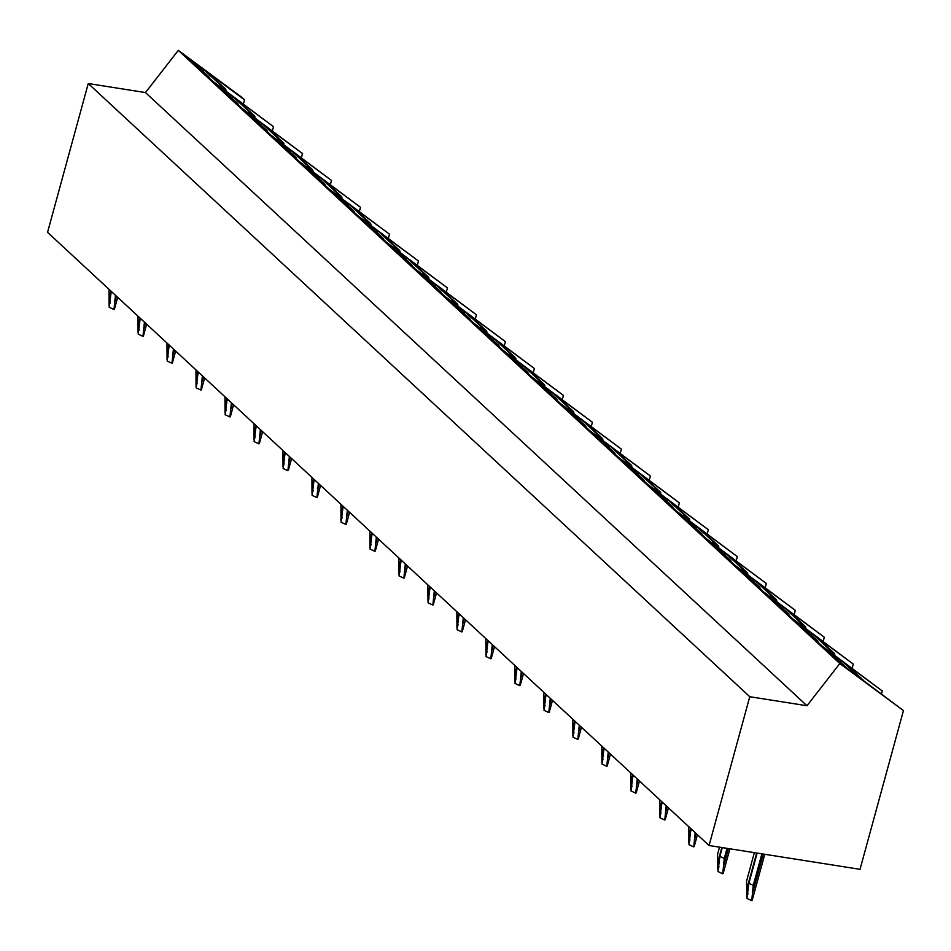 <?xml version="1.0" encoding="UTF-8"?>
<svg xmlns="http://www.w3.org/2000/svg" width="951" height="951" viewBox="0 0 951 951"><rect width="100%" height="100%" fill="white"/><g stroke="black" fill="none" stroke-linecap="round" stroke-linejoin="round"><path stroke-width="1.43" d="M749.768 696.714L806.983 705.749L839.828 663.548L903.45 710.587L860.025 869.321L709.066 845.51L749.768 696.714L88.253 83.533L145.467 92.556L178.312 50.355L241.934 97.406L244.538 99.831L243.42 103.944M806.983 705.749L145.467 92.556M709.066 845.51L47.55 232.329L88.253 83.533M903.45 710.587L841.683 664.273L824.006 647.881L882.29 690.973L881.529 693.731M882.29 690.973L821.391 645.456L795.012 621.003L853.297 664.107L852.179 668.22M853.297 664.107L792.409 618.59L766.03 594.137L824.315 637.229L823.186 641.354M824.315 637.229L763.415 591.724L737.037 567.271L795.321 610.364L794.192 614.477M795.321 610.364L734.434 564.846L708.055 540.394L766.34 583.498L765.21 587.611M766.34 583.498L705.44 537.981L679.062 513.528L737.346 556.62L736.217 560.733M737.346 556.62L676.458 511.103L650.068 486.65L708.352 529.755L707.235 533.868M708.352 529.755L647.465 484.237L621.086 459.785L679.371 502.877L678.241 507.002M679.371 502.877L618.471 457.372L592.093 432.919L650.377 476.011L649.26 480.124M650.377 476.011L589.489 430.494L563.111 406.041L621.395 449.145L620.266 453.258M621.395 449.145L560.496 403.628L534.117 379.176L592.402 422.268L591.284 426.381M592.402 422.268L531.514 376.751L505.136 352.298L563.42 395.402L562.291 399.515M563.42 395.402L502.52 349.885L476.142 325.432L534.426 368.524L533.297 372.649M534.426 368.524L473.539 323.019L447.16 298.566L505.445 341.659L504.315 345.772M505.445 341.659L444.545 296.141L418.167 271.689L476.451 314.793L475.322 318.906M476.451 314.793L415.563 269.276L389.173 244.823L447.457 287.915L446.34 292.028M447.457 287.915L386.57 242.398L360.191 217.957L418.476 261.049L417.346 265.163M418.476 261.049L357.576 215.532L331.198 191.08L389.482 234.184L388.365 238.297M389.482 234.184L328.594 188.667L302.216 164.214L360.5 207.306L359.371 211.419M360.5 207.306L299.601 161.789L273.222 137.336L331.507 180.44L330.377 184.553M331.507 180.44L270.619 134.923L244.241 110.471L302.525 153.563L301.396 157.676M302.525 153.563L241.625 108.045L215.247 83.605L273.531 126.697L272.402 130.81M273.531 126.697L212.644 81.18L186.253 56.727L244.538 99.831M839.828 663.548L178.312 50.355M225.91 90.999A2.508 2.211 132.8 0 0 225.173 88.74L221.773 86.22A2.508 2.211 132.8 0 0 219.336 86.137M209.315 78.101A2.508 2.211 132.8 0 0 208.495 76.413L206.177 74.689A2.508 2.211 132.8 0 0 205.226 74.309M225.173 88.74L208.364 73.156A2.508 2.211 -47.2 0 1 208.673 73.441M208.364 73.156L204.964 70.636A2.508 2.211 -47.2 0 0 202.325 70.671M208.495 76.413L191.686 60.828A2.508 2.211 -47.2 0 1 192.007 61.114M191.686 60.828L189.368 59.105A2.508 2.211 -47.2 0 0 188.417 58.724M254.904 117.865A2.508 2.211 132.8 0 0 254.155 115.606L250.767 113.098A2.508 2.211 132.8 0 0 248.33 113.003M238.297 104.967A2.508 2.211 132.8 0 0 237.488 103.279L235.17 101.567A2.508 2.211 132.8 0 0 234.219 101.186M254.155 115.606L237.346 100.021A2.508 2.211 -47.2 0 1 237.667 100.319M237.346 100.021L233.946 97.513A2.508 2.211 -47.2 0 0 231.319 97.537M237.488 103.279L220.68 87.694A2.508 2.211 -47.2 0 1 220.989 87.991M220.68 87.694L218.35 85.982A2.508 2.211 -47.2 0 0 217.41 85.602M283.897 144.742A2.508 2.211 132.8 0 0 283.148 142.472L279.749 139.963A2.508 2.211 132.8 0 0 277.312 139.88M267.29 131.844A2.508 2.211 132.8 0 0 266.47 130.144L264.152 128.433A2.508 2.211 132.8 0 0 263.201 128.052M283.148 142.472L266.339 126.887A2.508 2.211 -47.2 0 1 266.649 127.184M266.339 126.887L262.94 124.379A2.508 2.211 -47.2 0 0 260.301 124.415M266.47 130.144L249.661 114.56A2.508 2.211 -47.2 0 1 249.982 114.857M249.661 114.56L247.343 112.848A2.508 2.211 -47.2 0 0 246.392 112.468M312.879 171.608A2.508 2.211 132.8 0 0 312.142 169.349L308.742 166.841A2.508 2.211 132.8 0 0 306.305 166.746M296.272 158.71A2.508 2.211 132.8 0 0 295.464 157.022L293.146 155.298A2.508 2.211 132.8 0 0 292.195 154.93M312.142 169.349L295.321 153.765A2.508 2.211 -47.2 0 1 295.642 154.05M295.321 153.765L291.921 151.257A2.508 2.211 -47.2 0 0 289.294 151.28M295.464 157.022L278.655 141.437A2.508 2.211 -47.2 0 1 278.964 141.723M278.655 141.437L276.325 139.714A2.508 2.211 -47.2 0 0 275.386 139.345M341.873 198.486A2.508 2.211 132.8 0 0 341.124 196.215L337.724 193.707A2.508 2.211 132.8 0 0 335.299 193.612M325.266 185.576A2.508 2.211 132.8 0 0 324.457 183.888L322.127 182.176A2.508 2.211 132.8 0 0 321.188 181.796M341.124 196.215L324.315 180.631A2.508 2.211 -47.2 0 1 324.624 180.928M324.315 180.631L320.915 178.122A2.508 2.211 -47.2 0 0 318.276 178.146M324.457 183.888L307.637 168.303A2.508 2.211 -47.2 0 1 307.958 168.6M307.637 168.303L305.319 166.591A2.508 2.211 -47.2 0 0 304.368 166.211M370.854 225.351A2.508 2.211 132.8 0 0 370.117 223.093L366.717 220.573A2.508 2.211 132.8 0 0 364.281 220.489M354.259 212.453A2.508 2.211 132.8 0 0 353.439 210.765L351.121 209.042A2.508 2.211 132.8 0 0 350.17 208.661M370.117 223.093L353.296 207.508A2.508 2.211 -47.2 0 1 353.617 207.794M353.296 207.508L349.909 204.988A2.508 2.211 -47.2 0 0 347.27 205.024M353.439 210.765L336.63 195.169A2.508 2.211 -47.2 0 1 336.939 195.466M336.63 195.169L334.312 193.457A2.508 2.211 -47.2 0 0 333.361 193.077M399.848 252.217A2.508 2.211 132.8 0 0 399.099 249.958L395.711 247.45A2.508 2.211 132.8 0 0 393.274 247.355M383.241 239.319A2.508 2.211 132.8 0 0 382.433 237.631L380.103 235.919A2.508 2.211 132.8 0 0 379.164 235.539M399.099 249.958L382.29 234.374A2.508 2.211 -47.2 0 1 382.611 234.671M382.29 234.374L378.89 231.866A2.508 2.211 -47.2 0 0 376.251 231.889M382.433 237.631L365.612 222.047A2.508 2.211 -47.2 0 1 365.933 222.344M365.612 222.047L363.294 220.335A2.508 2.211 -47.2 0 0 362.343 219.954M428.83 279.095A2.508 2.211 132.8 0 0 428.093 276.824L424.693 274.316A2.508 2.211 132.8 0 0 422.256 274.233M412.235 266.197A2.508 2.211 132.8 0 0 411.414 264.497L409.096 262.785A2.508 2.211 132.8 0 0 408.145 262.405M428.093 276.824L411.272 261.24A2.508 2.211 -47.2 0 1 411.593 261.537M411.272 261.24L407.884 258.731A2.508 2.211 -47.2 0 0 405.245 258.767M411.414 264.497L394.606 248.912A2.508 2.211 -47.2 0 1 394.927 249.21M394.606 248.912L392.287 247.201A2.508 2.211 -47.2 0 0 391.337 246.82M457.823 305.96A2.508 2.211 132.8 0 0 457.074 303.702L453.686 301.194A2.508 2.211 132.8 0 0 451.25 301.098M441.216 293.063A2.508 2.211 132.8 0 0 440.408 291.375L438.09 289.651A2.508 2.211 132.8 0 0 437.139 289.282M457.074 303.702L440.265 288.117A2.508 2.211 -47.2 0 1 440.586 288.403M440.265 288.117L436.866 285.597A2.508 2.211 -47.2 0 0 434.238 285.633M440.408 291.375L423.587 275.79A2.508 2.211 -47.2 0 1 423.908 276.075M423.587 275.79L421.269 274.066A2.508 2.211 -47.2 0 0 420.318 273.686M486.817 332.826A2.508 2.211 132.8 0 0 486.068 330.568L482.668 328.059A2.508 2.211 132.8 0 0 480.231 327.964M470.21 319.928A2.508 2.211 132.8 0 0 469.39 318.24L467.072 316.528A2.508 2.211 132.8 0 0 466.121 316.148M486.068 330.568L469.259 314.983A2.508 2.211 -47.2 0 1 469.568 315.28M469.259 314.983L465.859 312.475A2.508 2.211 -47.2 0 0 463.22 312.499M469.39 318.24L452.581 302.656A2.508 2.211 -47.2 0 1 452.902 302.953M452.581 302.656L450.263 300.944A2.508 2.211 -47.2 0 0 449.312 300.564M515.799 359.704A2.508 2.211 132.8 0 0 515.05 357.445L511.662 354.925A2.508 2.211 132.8 0 0 509.225 354.842M499.192 346.806A2.508 2.211 132.8 0 0 498.383 345.106L496.065 343.394A2.508 2.211 132.8 0 0 495.114 343.014M515.05 357.445L498.241 341.861A2.508 2.211 -47.2 0 1 498.562 342.146M498.241 341.861L494.841 339.341A2.508 2.211 -47.2 0 0 492.214 339.376M498.383 345.106L481.575 329.522A2.508 2.211 -47.2 0 1 481.884 329.819M481.575 329.522L479.245 327.81A2.508 2.211 -47.2 0 0 478.305 327.429M544.792 386.57A2.508 2.211 132.8 0 0 544.043 384.311L540.644 381.803A2.508 2.211 132.8 0 0 538.207 381.708M528.185 373.672A2.508 2.211 132.8 0 0 527.365 371.984L525.047 370.272A2.508 2.211 132.8 0 0 524.096 369.891M544.043 384.311L527.234 368.726A2.508 2.211 -47.2 0 1 527.543 369.024M527.234 368.726L523.835 366.218A2.508 2.211 -47.2 0 0 521.196 366.242M527.365 371.984L510.556 356.399A2.508 2.211 -47.2 0 1 510.877 356.696M510.556 356.399L508.238 354.687A2.508 2.211 -47.2 0 0 507.287 354.307M573.774 413.447A2.508 2.211 132.8 0 0 573.037 411.177L569.637 408.668A2.508 2.211 132.8 0 0 567.2 408.585M557.179 400.549A2.508 2.211 132.8 0 0 556.359 398.849L554.041 397.138A2.508 2.211 132.8 0 0 553.09 396.757M573.037 411.177L556.216 395.592A2.508 2.211 -47.2 0 1 556.537 395.889M556.216 395.592L552.828 393.084A2.508 2.211 -47.2 0 0 550.189 393.12M556.359 398.849L539.55 383.265A2.508 2.211 -47.2 0 1 539.859 383.562M539.55 383.265L537.232 381.553A2.508 2.211 -47.2 0 0 536.281 381.173M602.768 440.313A2.508 2.211 132.8 0 0 602.019 438.054L598.619 435.534A2.508 2.211 132.8 0 0 596.194 435.451M586.161 427.415A2.508 2.211 132.8 0 0 585.352 425.727L583.022 424.003A2.508 2.211 132.8 0 0 582.083 423.623M602.019 438.054L585.21 422.47A2.508 2.211 -47.2 0 1 585.519 422.755M585.21 422.47L581.81 419.95A2.508 2.211 -47.2 0 0 579.171 419.985M585.352 425.727L568.532 410.143A2.508 2.211 -47.2 0 1 568.853 410.428M568.532 410.143L566.214 408.419A2.508 2.211 -47.2 0 0 565.263 408.038M631.749 467.179A2.508 2.211 132.8 0 0 631.012 464.92L627.612 462.412A2.508 2.211 132.8 0 0 625.176 462.317M615.154 454.281A2.508 2.211 132.8 0 0 614.334 452.593L612.016 450.881A2.508 2.211 132.8 0 0 611.065 450.501M631.012 464.92L614.191 449.336A2.508 2.211 -47.2 0 1 614.512 449.633M614.191 449.336L610.804 446.827A2.508 2.211 -47.2 0 0 608.164 446.851M614.334 452.593L597.525 437.008A2.508 2.211 -47.2 0 1 597.834 437.305M597.525 437.008L595.207 435.296A2.508 2.211 -47.2 0 0 594.256 434.916M660.743 494.056A2.508 2.211 132.8 0 0 659.994 491.798L656.606 489.278A2.508 2.211 132.8 0 0 654.169 489.194M644.136 481.158A2.508 2.211 132.8 0 0 643.328 479.459L641.01 477.747A2.508 2.211 132.8 0 0 640.059 477.366M659.994 491.798L643.185 476.213A2.508 2.211 -47.2 0 1 643.506 476.499M643.185 476.213L639.785 473.693A2.508 2.211 -47.2 0 0 637.158 473.729M643.328 479.459L626.507 463.874A2.508 2.211 -47.2 0 1 626.828 464.171M626.507 463.874L624.189 462.162A2.508 2.211 -47.2 0 0 623.238 461.782M689.725 520.922A2.508 2.211 132.8 0 0 688.988 518.664L685.588 516.155A2.508 2.211 132.8 0 0 683.151 516.06M673.13 508.024A2.508 2.211 132.8 0 0 672.309 506.336L669.991 504.624A2.508 2.211 132.8 0 0 669.04 504.244M688.988 518.664L672.179 503.079A2.508 2.211 -47.2 0 1 672.488 503.376M672.179 503.079L668.779 500.571A2.508 2.211 -47.2 0 0 666.14 500.595M672.309 506.336L655.501 490.752A2.508 2.211 -47.2 0 1 655.821 491.049M655.501 490.752L653.182 489.028A2.508 2.211 -47.2 0 0 652.231 488.659M718.718 547.8A2.508 2.211 132.8 0 0 717.969 545.529L714.581 543.021A2.508 2.211 132.8 0 0 712.144 542.938M702.111 534.89A2.508 2.211 132.8 0 0 701.303 533.202L698.985 531.49A2.508 2.211 132.8 0 0 698.034 531.11M717.969 545.529L701.16 529.945A2.508 2.211 -47.2 0 1 701.481 530.242M701.16 529.945L697.761 527.436A2.508 2.211 -47.2 0 0 695.133 527.472M701.303 533.202L684.494 517.617A2.508 2.211 -47.2 0 1 684.803 517.915M684.494 517.617L682.164 515.906A2.508 2.211 -47.2 0 0 681.213 515.525M747.712 574.666A2.508 2.211 132.8 0 0 746.963 572.407L743.563 569.887A2.508 2.211 132.8 0 0 741.126 569.804M731.105 561.768A2.508 2.211 132.8 0 0 730.285 560.08L727.967 558.356A2.508 2.211 132.8 0 0 727.016 557.975M746.963 572.407L730.154 556.822A2.508 2.211 -47.2 0 1 730.463 557.108M730.154 556.822L726.754 554.302A2.508 2.211 -47.2 0 0 724.115 554.338M730.285 560.08L713.476 544.495A2.508 2.211 -47.2 0 1 713.797 544.78M713.476 544.495L711.158 542.771A2.508 2.211 -47.2 0 0 710.207 542.391M776.694 601.531A2.508 2.211 132.8 0 0 775.957 599.273L772.557 596.764A2.508 2.211 132.8 0 0 770.12 596.669M760.087 588.633A2.508 2.211 132.8 0 0 759.278 586.945L756.96 585.234A2.508 2.211 132.8 0 0 756.009 584.853M775.957 599.273L759.136 583.688A2.508 2.211 -47.2 0 1 759.457 583.985M759.136 583.688L755.736 581.18A2.508 2.211 -47.2 0 0 753.109 581.204M759.278 586.945L742.469 571.361A2.508 2.211 -47.2 0 1 742.779 571.658M742.469 571.361L740.14 569.649A2.508 2.211 -47.2 0 0 739.2 569.269M805.687 628.409A2.508 2.211 132.8 0 0 804.938 626.15L801.538 623.63A2.508 2.211 132.8 0 0 799.113 623.547M789.08 615.511A2.508 2.211 132.8 0 0 788.272 613.811L785.942 612.099A2.508 2.211 132.8 0 0 785.003 611.719M804.938 626.15L788.129 610.554A2.508 2.211 -47.2 0 1 788.438 610.851M788.129 610.554L784.73 608.046A2.508 2.211 -47.2 0 0 782.091 608.081M788.272 613.811L771.451 598.227A2.508 2.211 -47.2 0 1 771.772 598.524M771.451 598.227L769.133 596.515A2.508 2.211 -47.2 0 0 768.182 596.134M834.669 655.275A2.508 2.211 132.8 0 0 833.932 653.016L830.532 650.508A2.508 2.211 132.8 0 0 828.095 650.413M818.074 642.377A2.508 2.211 132.8 0 0 817.254 640.689L814.936 638.965A2.508 2.211 132.8 0 0 813.985 638.596M833.932 653.016L817.111 637.432A2.508 2.211 -47.2 0 1 817.432 637.729M817.111 637.432L813.723 634.923A2.508 2.211 -47.2 0 0 811.084 634.947M817.254 640.689L800.445 625.104A2.508 2.211 -47.2 0 1 800.754 625.389M800.445 625.104L798.127 623.38A2.508 2.211 -47.2 0 0 797.176 623.012M863.282 680.238A2.508 2.211 132.8 0 0 862.914 679.882L859.526 677.374A2.508 2.211 132.8 0 0 859.074 677.124M846.604 667.911A2.508 2.211 132.8 0 0 846.247 667.554L843.917 665.843A2.508 2.211 132.8 0 0 843.478 665.593M862.914 679.882L846.105 664.297A2.508 2.211 -47.2 0 1 846.426 664.594M846.105 664.297L842.705 661.789A2.508 2.211 -47.2 0 0 840.066 661.825M846.247 667.554L829.427 651.97A2.508 2.211 -47.2 0 1 829.747 652.267M829.427 651.97L827.108 650.258A2.508 2.211 -47.2 0 0 826.157 649.878M753.275 885.322L751.718 900.645L746.927 898.41L748.877 883.277L753.275 885.322L761.894 853.843M764.759 854.295L752.205 900.181A8.369 2.009 -164.7 0 1 751.718 900.645M754.345 852.655L746.559 881.125L746.832 896.769M757.139 853.095L748.877 883.277M724.293 858.444L722.724 873.767L717.934 871.544L719.895 856.399L724.293 858.444L727.051 848.351M719.515 847.163L717.577 854.248L717.839 869.892M729.916 848.803L723.212 873.303A8.369 2.009 -164.7 0 1 722.724 873.767M722.296 847.603L719.895 856.399M695.217 832.672L693.743 846.901L688.952 844.666L690.902 829.534L692.756 830.389M688.774 826.704L688.857 843.026M697.428 834.728L694.23 846.438A8.369 2.009 -164.7 0 1 693.743 846.901M691.092 828.844L690.902 829.534M666.223 805.806L664.749 820.024L659.958 817.801L661.92 802.656L663.762 803.524M659.78 799.827L659.863 816.16M668.446 807.851L665.236 819.572A8.369 2.009 -164.7 0 1 664.749 820.024M662.098 801.978L661.92 802.656M637.241 778.928L635.767 793.158L630.965 790.923L632.926 775.79L634.781 776.646M630.798 772.961L630.87 789.282M639.452 780.985L636.255 792.694A8.369 2.009 -164.7 0 1 635.767 793.158M633.116 775.113L632.926 775.79M608.248 752.063L606.774 766.292L601.983 764.057L603.944 748.924L605.787 749.78M601.805 746.083L601.888 762.417M610.471 754.119L607.261 765.828A8.369 2.009 -164.7 0 1 606.774 766.292M604.123 748.235L603.944 748.924M579.266 725.185L577.792 739.414L572.989 737.191L574.951 722.047L576.805 722.915M572.823 719.218L572.894 735.539M581.477 727.242L578.279 738.951A8.369 2.009 -164.7 0 1 577.792 739.414M575.141 721.369L574.951 722.047M550.272 698.319L548.798 712.549L544.008 710.314L545.957 695.181L547.812 696.037M543.829 692.352L543.913 708.673M552.495 700.376L549.286 712.085A8.369 2.009 -164.7 0 1 548.798 712.549M546.147 694.492L545.957 695.181M521.291 671.454L519.817 685.671L515.014 683.448L516.975 668.303L518.83 669.171M514.836 665.474L514.919 681.808M523.502 673.498L520.304 685.219A8.369 2.009 -164.7 0 1 519.817 685.671M517.166 667.626L516.975 668.303M492.297 644.576L490.823 658.805L486.032 656.57L487.982 641.438L489.836 642.294M485.854 638.608L485.937 654.93M494.508 646.632L491.31 658.342A8.369 2.009 -164.7 0 1 490.823 658.805M488.172 640.76L487.982 641.438M463.303 617.71L461.829 631.94L457.039 629.705L459 614.572L460.855 615.428M456.86 611.731L456.944 628.064M465.526 619.767L462.317 631.476A8.369 2.009 -164.7 0 1 461.829 631.94M459.178 613.882L459 614.572M434.322 590.844L432.848 605.062L428.045 602.839L430.007 587.694L431.861 588.562M427.879 584.865L427.962 601.187M436.533 592.889L433.335 604.598A8.369 2.009 -164.7 0 1 432.848 605.062M430.197 587.017L430.007 587.694M405.328 563.967L403.854 578.196L399.063 575.961L401.025 560.828L402.867 561.684M398.885 557.999L398.968 574.321M407.551 566.023L404.341 577.732A8.369 2.009 -164.7 0 1 403.854 578.196M401.203 560.139L401.025 560.828M376.346 537.101L374.872 551.318L370.07 549.096L372.031 533.951L373.886 534.819M369.903 531.122L369.975 547.455M378.557 539.158L375.36 550.867A8.369 2.009 -164.7 0 1 374.872 551.318M372.221 533.273L372.031 533.951M347.353 510.223L345.879 524.453L341.088 522.218L343.038 507.085L344.892 507.953M340.91 504.256L340.993 520.577M349.576 512.28L346.366 523.989A8.369 2.009 -164.7 0 1 345.879 524.453M343.228 506.407L343.038 507.085M318.371 483.358L316.897 497.587L312.094 495.352L314.056 480.219L315.91 481.075M311.928 477.378L311.999 493.712M320.582 485.414L317.384 497.123A8.369 2.009 -164.7 0 1 316.897 497.587M314.246 479.53L314.056 480.219M289.377 456.492L287.903 470.709L283.113 468.486L285.062 453.342L286.917 454.209M282.934 450.512L283.018 466.834M291.588 458.537L288.391 470.246A8.369 2.009 -164.7 0 1 287.903 470.709M285.252 452.664L285.062 453.342M260.396 429.614L258.91 443.844L254.119 441.609L256.081 426.476L257.935 427.332M253.941 423.647L254.024 439.968M262.607 431.671L259.397 443.38A8.369 2.009 -164.7 0 1 258.91 443.844M256.259 425.786L256.081 426.476M231.402 402.748L229.928 416.966L225.137 414.743L227.087 399.598L228.941 400.466M224.959 396.769L225.042 413.103M233.613 404.805L230.415 416.514A8.369 2.009 -164.7 0 1 229.928 416.966M227.277 398.921L227.087 399.598M202.408 375.871L200.934 390.1L196.144 387.865L198.105 372.733L199.948 373.6M195.965 369.903L196.049 386.225M204.631 377.927L201.422 389.637A8.369 2.009 -164.7 0 1 200.934 390.1M198.284 372.055L198.105 372.733M173.427 349.005L171.953 363.234L167.15 361L169.112 345.867L170.966 346.723M166.984 343.026L167.055 359.359M175.638 351.062L172.44 362.771A8.369 2.009 -164.7 0 1 171.953 363.234M169.302 345.177L169.112 345.867M144.433 322.139L142.959 336.357L138.168 334.134L140.13 318.989L141.972 319.857M137.99 316.16L138.073 332.481M146.656 324.184L143.446 335.893A8.369 2.009 -164.7 0 1 142.959 336.357M140.308 318.312L140.13 318.989M115.451 295.262L113.977 309.491L109.175 307.256L111.136 292.123L112.991 292.979M109.008 289.294L109.08 305.616M117.662 297.318L114.465 309.027A8.369 2.009 -164.7 0 1 113.977 309.491M111.326 291.446L111.136 292.123M221.773 86.22L204.964 70.636M213.036 81.477L209.315 78.018M206.177 74.689L189.368 59.105M250.767 113.098L233.946 97.513M242.018 108.343L238.297 104.895M235.17 101.567L218.35 85.982M279.749 139.963L262.94 124.379M271.011 135.208L267.29 131.761M264.152 128.433L247.343 112.848M308.742 166.841L291.921 151.257M299.993 162.086L296.272 158.639M293.146 155.298L276.325 139.714M337.724 193.707L320.915 178.122M328.987 188.952L325.266 185.504M322.127 182.176L305.319 166.591M366.717 220.573L349.909 204.988M357.98 215.829L354.259 212.37M351.121 209.042L334.312 193.457M395.711 247.45L378.89 231.866M386.962 242.695L383.241 239.248M380.103 235.919L363.294 220.335M424.693 274.316L407.884 258.731M415.956 269.561L412.235 266.114M409.096 262.785L392.287 247.201M453.686 301.194L436.866 285.597M444.937 296.439L441.216 292.991M438.09 289.651L421.269 274.066M482.668 328.059L465.859 312.475M473.931 323.304L470.21 319.857M467.072 316.528L450.263 300.944M511.662 354.925L494.841 339.341M502.913 350.182L499.192 346.723M496.065 343.394L479.245 327.81M540.644 381.803L523.835 366.218M531.906 377.048L528.185 373.6M525.047 370.272L508.238 354.687M569.637 408.668L552.828 393.084M560.888 403.913L557.167 400.466M554.041 397.138L537.232 381.553M598.619 435.534L581.81 419.95M589.882 430.791L586.161 427.344M583.022 424.003L566.214 408.419M627.612 462.412L610.804 446.827M618.875 457.657L615.154 454.209M612.016 450.881L595.207 435.296M656.606 489.278L639.785 473.693M647.857 484.535L644.136 481.075M641.01 477.747L624.189 462.162M685.588 516.155L668.779 500.571M676.85 511.4L673.13 507.953M669.991 504.624L653.182 489.028M714.581 543.021L697.761 527.436M705.832 538.266L702.111 534.819M698.985 531.49L682.164 515.906M743.563 569.887L726.754 554.302M734.826 565.144L731.105 561.696M727.967 558.356L711.158 542.771M772.557 596.764L755.736 581.18M763.808 592.009L760.087 588.562M756.96 585.234L740.14 569.649M801.538 623.63L784.73 608.046M792.801 618.887L789.08 615.428M785.942 612.099L769.133 596.515M830.532 650.508L813.723 634.923M821.795 645.753L818.074 642.305M814.936 638.965L798.127 623.38M859.526 677.374L842.705 661.789M843.917 665.843L827.108 650.258M763.237 854.057L752.705 892.549M756.675 853.023L746.797 889.102M728.395 848.565L723.711 865.683M721.833 847.519L717.815 862.236M696.168 833.552L694.729 838.806M690.699 828.487L688.821 835.37M667.174 806.686L665.736 811.94M661.718 801.622L659.839 808.493M638.192 779.808L636.754 785.062M632.724 774.744L630.846 781.627M609.199 752.942L607.76 758.197M603.742 747.878L601.852 754.761M580.217 726.077L578.779 731.331M574.749 721.013L572.871 727.884M551.223 699.199L549.785 704.453M545.767 694.135L543.877 701.018M522.23 672.333L520.791 677.587M516.773 667.269L514.895 674.14M493.248 645.456L491.81 650.71M487.78 640.392L485.902 647.274M464.254 618.59L462.816 623.844M458.798 613.526L456.92 620.409M435.273 591.724L433.834 596.978M429.804 586.66L427.926 593.531M406.279 564.846L404.841 570.101M400.823 559.782L398.933 566.665M377.297 537.981L375.859 543.235M371.829 532.917L369.951 539.788M348.304 511.103L346.865 516.357M342.847 506.039L340.957 512.922M319.31 484.237L317.884 489.492M313.854 479.173L311.976 486.056M290.328 457.372L288.89 462.626M284.86 452.307L282.982 459.178M261.335 430.494L259.896 435.748M255.878 425.43L254 432.313M232.353 403.628L230.915 408.882M226.885 398.564L225.007 405.435M203.359 376.751L201.921 382.017M197.903 371.686L196.025 378.569M174.378 349.885L172.939 355.139M168.909 344.821L167.031 351.704M145.384 323.019L143.946 328.273M139.928 317.955L138.038 324.826M116.402 296.141L114.964 301.396M110.934 291.077L109.056 297.96M225.339 88.871L208.531 73.286M208.661 76.544L191.852 60.959M254.321 115.749L237.512 100.164M237.655 103.421L220.846 87.837M283.315 142.614L266.506 127.03M266.637 130.287L249.828 114.702M312.308 169.48L295.488 153.896M295.63 157.153L278.821 141.568M341.29 196.358L324.481 180.773M324.624 184.03L307.803 168.446M370.284 223.223L353.463 207.639M353.606 210.896L336.797 195.312M399.265 250.101L382.457 234.517M382.599 237.774L365.778 222.177M428.259 276.967L411.438 261.382M411.581 264.64L394.772 249.055M457.241 303.833L440.432 288.248M440.575 291.505L423.754 275.921M486.234 330.71L469.425 315.126M469.556 318.383L452.747 302.798M515.216 357.576L498.407 341.991M498.55 345.249L481.741 329.664M544.21 384.454L527.401 368.869M527.532 372.114L510.723 356.53M573.203 411.319L556.383 395.735M556.525 398.992L539.716 383.408M602.185 438.185L585.376 422.601M585.519 425.858L568.698 410.273M631.179 465.063L614.358 449.478M614.501 452.735L597.692 437.151M660.16 491.929L643.351 476.344M643.494 479.601L626.673 464.017M689.154 518.806L672.345 503.222M672.476 506.467L655.667 490.882M718.136 545.672L701.327 530.087M701.469 533.345L684.661 517.76M747.129 572.538L730.32 556.953M730.451 560.21L713.642 544.626M776.123 599.415L759.302 583.831M759.445 587.088L742.636 571.503M805.105 626.281L788.296 610.697M788.438 613.954L771.618 598.369M834.098 653.159L817.278 637.562M817.42 640.819L800.611 625.235M863.08 680.024L846.271 664.44M846.414 667.697L829.593 652.113M747.962 893.512L747.581 894.903M718.968 866.646L718.587 868.037M689.986 839.781L689.594 841.171M660.993 812.903L660.612 814.294M631.999 786.037L631.619 787.428M603.017 759.16L602.637 760.562M574.024 732.294L573.643 733.685M545.042 705.428L544.661 706.819M516.048 678.55L515.668 679.941M487.067 651.685L486.686 653.075M458.073 624.807L457.693 626.21M429.079 597.941L428.699 599.332M400.098 571.075L399.717 572.466M371.104 544.198L370.724 545.589M342.122 517.332L341.742 518.723M313.129 490.454L312.748 491.857M284.147 463.589L283.767 464.98M255.153 436.723L254.773 438.114M226.172 409.845L225.779 411.236M197.178 382.98L196.798 384.37M168.184 356.102L167.804 357.505M139.203 329.236L138.822 330.627M110.209 302.37L109.829 303.761"/></g></svg>
